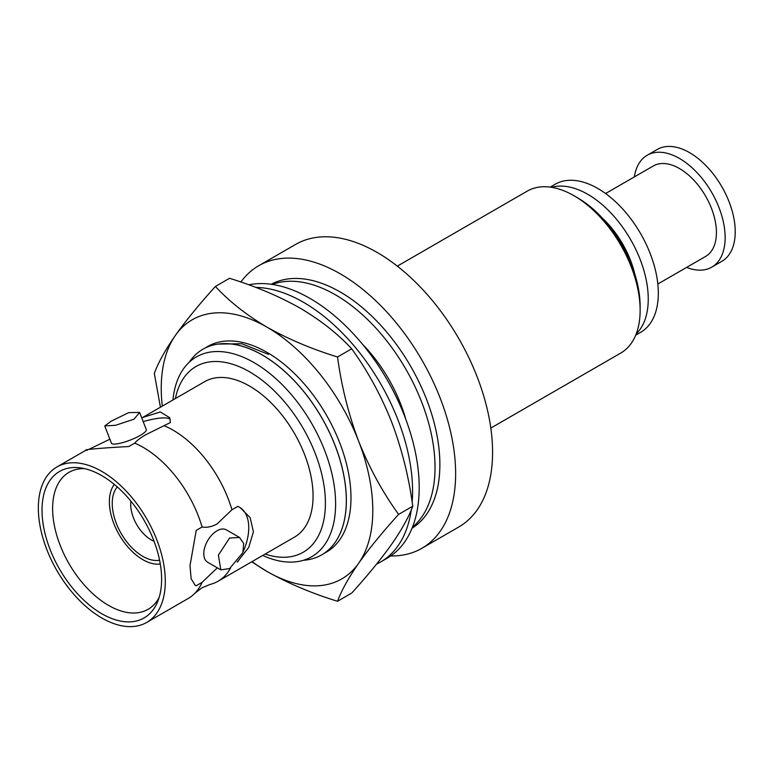 <?xml version="1.0" encoding="UTF-8"?>
<svg xmlns="http://www.w3.org/2000/svg" width="773" height="773" viewBox="0 0 773 773"><rect width="100%" height="100%" fill="white"/><g stroke="black" fill="none" stroke-linecap="round" stroke-linejoin="round"><path stroke-width="1.16" d="M237.195 562.097L248.751 547.371L253.418 531.834L250.123 517.601L240.055 507.542L237.804 506.373L231.939 509.755L217.02 524.017C211.609 526.838 206.633 527.824 202.091 526.993A89.765 51.83 -120 0 0 143.314 447.451A89.765 51.83 -120 0 0 134.695 443.151C136.647 440.755 140.213 438.001 145.392 434.909L170.408 422.531L169.76 417.739L160.253 411.932L142.638 417.517M109.892 439.209L88.789 449.384M146.706 622.439A89.765 51.83 -120 0 0 160.465 550.511A89.765 51.83 -120 0 0 101.823 471.404A89.765 51.83 -120 0 0 56.931 466.96A89.765 51.83 -120 0 0 43.172 538.897A89.765 51.83 -120 0 0 101.823 617.994A89.765 51.83 -120 0 0 146.706 622.439L188.197 598.486A89.765 51.83 -120 0 0 194.844 593.297A89.765 51.83 -120 0 0 202.091 582.359L217.02 568.107M272.27 284.425A140.87 81.329 60 0 1 335.424 294.813A140.87 81.329 60 0 1 425.459 412.608A140.87 81.329 60 0 1 412.453 527.225M412.057 528.22A140.87 81.329 -120 0 0 431.923 414.908A140.87 81.329 -120 0 0 340.275 292.02A140.87 81.329 -120 0 0 271.217 284.271M390.723 555.961A163.151 94.19 -120 0 0 421.845 548.328L458.785 526.993A163.151 94.19 -120 0 0 483.801 396.259A163.151 94.19 -120 0 0 377.214 252.491A163.151 94.19 -120 0 0 295.644 244.413L258.694 265.738A163.151 94.19 -120 0 0 240.876 282.029M421.845 548.328A163.151 94.19 -120 0 0 446.852 417.594A163.151 94.19 -120 0 0 340.275 273.826A163.151 94.19 -120 0 0 258.694 265.738M490.816 428.078L620.767 353.048A93.494 53.984 -120 0 0 640.131 310.244A93.494 53.984 -120 0 0 574.02 195.743L574.02 195.743A93.494 53.984 -120 0 0 527.273 191.105L397.322 266.134M640.131 310.244L640.131 306.369A88.75 51.24 -120 0 0 577.383 197.675L574.02 195.743L577.383 197.675M602.66 218.411A69.744 40.273 60 0 1 634.817 274.106M551.603 187.317A85.494 49.356 60 0 1 587.789 194.323A85.494 49.356 60 0 1 641.841 264.057A85.494 49.356 60 0 1 636.218 333.868M550.202 187.114L555.12 184.274A85.494 49.356 60 0 1 597.867 188.506A85.494 49.356 60 0 1 653.716 263.844A85.494 49.356 60 0 1 640.614 332.351L635.696 335.192M605.578 193.53L653.359 165.944A52.245 30.166 60 0 1 679.477 168.533A52.245 30.166 60 0 1 713.605 214.575A52.245 30.166 60 0 1 705.604 256.443L657.823 284.02M634.362 176.911A64.594 37.297 60 0 1 647.185 155.257A64.594 37.297 60 0 1 679.477 158.455A64.594 37.297 60 0 1 721.673 215.377A64.594 37.297 60 0 1 711.778 267.139A64.594 37.297 60 0 1 686.608 267.41M647.185 155.257L657.253 149.44A64.594 37.297 60 0 1 689.555 152.639A64.594 37.297 60 0 1 731.751 209.56A64.594 37.297 60 0 1 721.847 261.322L711.778 267.139M362.643 344.41A106.558 61.521 60 0 1 405.69 418.966M175.384 398.578A107.234 61.908 60 0 1 249.592 371.832A107.234 61.908 60 0 1 325.008 493.899A107.234 61.908 60 0 1 265.149 554.057M172.949 399.979A115.341 66.594 60 0 1 254.046 362.634A115.341 66.594 60 0 1 335.492 498.827A115.341 66.594 60 0 1 262.714 555.468M189.105 362.344A118.742 68.555 60 0 1 202.99 349.183A118.742 68.555 60 0 1 262.356 355.068A118.742 68.555 60 0 1 339.927 459.703A118.742 68.555 60 0 1 321.723 554.85A118.742 68.555 60 0 1 303.383 560.29M202.99 349.183L203.028 349.164A118.742 68.555 60 0 1 203.028 349.164A118.742 68.555 60 0 1 262.395 355.039A118.742 68.555 60 0 1 339.965 459.674A118.742 68.555 60 0 1 321.771 554.821A118.742 68.555 60 0 1 321.742 554.84L321.723 554.85M134.029 419.188L115.486 425.305L104.751 425.952L111.128 421.227L128.685 412.627L139.613 412.424L134.029 419.188M104.751 425.952L111.418 443.151A18.697 3.952 -21.2 0 0 122.24 442.736A18.697 3.952 -21.2 0 0 140.309 435.363A18.697 3.952 -21.2 0 0 146.29 429.624L139.613 412.424M229.571 568.57L220.827 569.856L218.392 555.12L229.571 538.037L239.533 537.467L243.708 543.506L242.819 552.705L229.571 568.57M239.533 537.467L226.363 529.863A18.697 10.793 120 0 0 217.02 530.79A18.697 10.793 120 0 0 204.797 547.265A18.697 10.793 120 0 0 207.666 562.251L220.827 569.856M130.908 501.165A28.968 16.726 -120 0 0 151.189 539.854A28.968 16.726 -120 0 0 154.069 541.284M117.264 486.913A43.22 24.958 -120 0 0 115.892 522.258A43.22 24.958 -120 0 0 142.792 556.338A43.22 24.958 -120 0 0 159.586 560.222M114.327 484.4A47.259 27.287 -120 0 0 113.621 523.031A47.259 27.287 -120 0 0 142.792 559.633A47.259 27.287 -120 0 0 160.291 564.019M84.663 468.651A79.078 45.655 -120 0 0 69.531 472.032A79.078 45.655 -120 0 0 56.729 535.225A79.078 45.655 -120 0 0 108.539 605.394A79.078 45.655 -120 0 0 148.609 608.998A79.078 45.655 -120 0 0 159.103 597.587M101.823 475.656A84.566 48.825 -120 0 0 80.479 467.878A84.566 48.825 -120 0 0 43.017 523.273A84.566 48.825 -120 0 0 101.823 613.752A84.566 48.825 -120 0 0 157.682 601.587A84.566 48.825 -120 0 0 101.823 475.656M202.091 526.993L196.226 530.375L189.994 565.701L191.134 578.687L195.183 585.277L196.226 585.75L202.091 582.359M194.844 593.297L201.937 587.809L210.227 584.407A89.765 51.83 -120 0 0 218.054 581.248A89.765 51.83 -120 0 0 230.547 567.981M218.054 581.248L294.474 537.129A89.765 51.83 -120 0 0 308.234 465.191A89.765 51.83 -120 0 0 249.592 386.094A89.765 51.83 -120 0 0 204.71 381.64L141.768 417.98M231.939 509.755A89.765 51.83 -120 0 0 173.171 430.213A89.765 51.83 -120 0 0 164.543 425.913M143.42 519.118A14.252 8.223 -120 0 0 144.773 521.466M87.301 450.244C79.706 449.915 101.505 447.963 128.83 446.533L134.695 443.151M170.253 419.459A44.882 9.479 -21.2 0 0 143.169 421.585M194.931 585.122A44.882 25.915 120 0 0 196.226 585.75M237.804 561.739A44.882 25.915 120 0 0 238.934 559.903M243.109 551.845A44.882 25.915 120 0 0 239.688 507.33M205.386 347.908A118.742 68.555 60 0 1 267.023 352.372A118.742 68.555 60 0 1 345.202 459.114A118.742 68.555 60 0 1 324.032 553.41M268.424 354.363L241.833 343.753L217.831 344.091M251.708 561.816L267.023 571.469C288.242 583.393 311.741 593.335 337.54 601.268L351.696 593.094C367.687 575.46 381.021 559.159 391.679 544.202C401.825 529.563 408.849 516.905 412.772 506.209L398.607 514.383C382.587 492.188 369.262 467.771 358.624 441.141C348.468 414.164 341.444 386.114 337.54 356.981L351.696 348.807C367.716 371.011 381.05 395.428 391.679 422.058C401.844 449.036 408.869 477.086 412.772 506.209M337.54 601.268C341.453 590.582 348.488 577.924 358.624 563.285C369.291 548.328 382.616 532.027 398.607 514.383M337.54 356.981C311.741 349.048 288.242 339.105 267.023 327.182C246.568 315.104 229.368 301.528 215.396 286.464L229.552 278.29C255.65 286.358 279.159 296.291 300.079 308.098C320.737 320.351 337.946 333.917 351.696 348.807M215.396 286.464C199.376 304.147 186.042 320.447 175.413 335.366C165.258 350.024 158.223 362.692 154.32 373.349L160.426 407.207M162.301 406.125A149.595 86.373 60 0 1 175.413 335.366A149.595 86.373 60 0 1 267.023 327.182A149.595 86.373 60 0 1 358.624 441.141A149.595 86.373 60 0 1 358.624 563.285A149.595 86.373 60 0 1 267.023 571.469A149.595 86.373 60 0 1 252.066 561.613M376.606 564.068A154.358 89.117 -120 0 0 380.616 561.981A154.358 89.117 -120 0 0 411.304 509.842M412.164 502.131A154.358 89.117 -120 0 0 303.431 302.262A154.358 89.117 -120 0 0 255.737 287.401M380.616 561.981L387.225 558.164A154.358 89.117 -120 0 0 410.888 434.474A154.358 89.117 -120 0 0 310.041 298.446A154.358 89.117 -120 0 0 248.761 284.802M86.209 450.06L56.931 466.96"/></g></svg>
